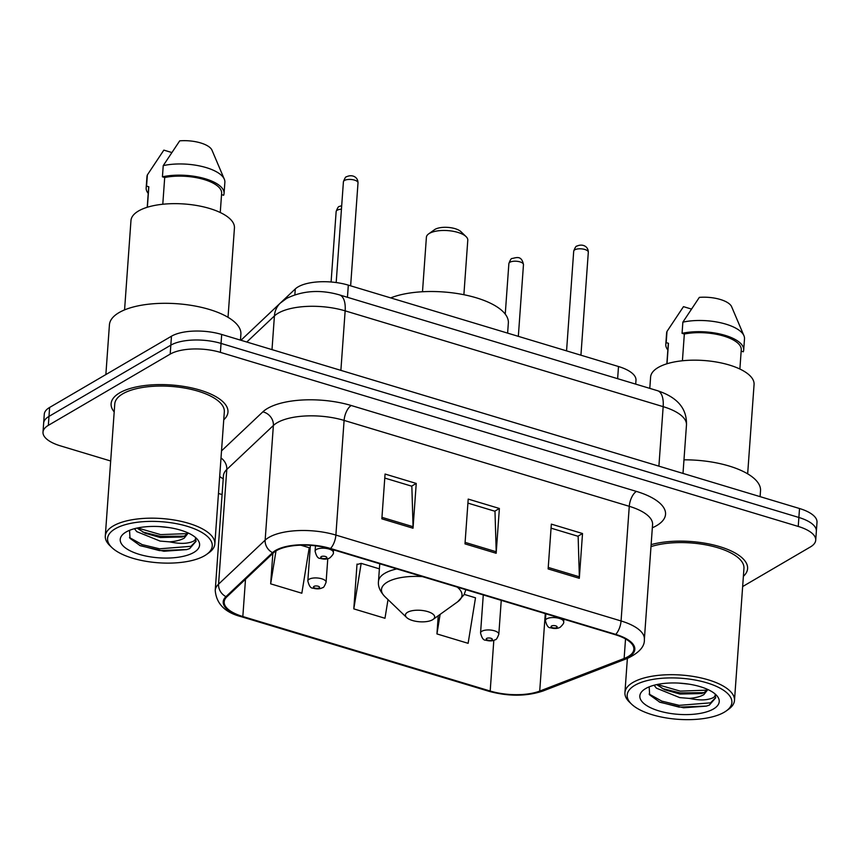 <?xml version="1.0" encoding="UTF-8"?>
<svg xmlns="http://www.w3.org/2000/svg" width="860" height="860" viewBox="0 0 860 860"><rect width="100%" height="100%" fill="white"/><g stroke="black" fill="none" stroke-linecap="round" stroke-linejoin="round"><path stroke-width="1.29" d="M258.828 323.381A36.614 14.362 4.1 0 1 259.161 323.048L295.281 288.949A36.614 14.362 4.1 0 1 298.108 286.875A36.614 14.362 4.1 0 1 348.321 285.133L618.501 366.521A36.614 14.362 4.1 0 1 635.981 380.27L635.701 384.13M742.642 586.563L810.378 546.96A36.614 14.362 -175.9 0 0 815.721 540.188L817 522.267A36.614 14.362 -175.9 0 0 799.52 508.518L221.686 334.465A36.614 14.362 -175.9 0 0 171.473 336.206L49.622 407.446A36.614 14.362 -175.9 0 0 44.279 414.219L43.645 423.174A36.614 14.362 -175.9 0 1 48.977 416.401A36.614 14.362 -175.9 0 0 43.645 423.174L43 432.128A36.614 14.362 -175.9 0 0 60.479 445.878L110.682 461.003M815.721 540.188A36.614 14.362 -175.9 0 0 798.241 526.438L220.407 352.374A36.614 14.362 -175.9 0 0 170.194 354.116L170.828 345.161L48.977 416.401L170.828 345.161A36.614 14.362 -175.9 0 1 221.052 343.419A36.614 14.362 -175.9 0 0 170.828 345.161L171.473 336.206M798.241 526.438L798.875 517.473L221.052 343.419L798.875 517.473A36.614 14.362 -175.9 0 1 816.355 531.222A36.614 14.362 -175.9 0 0 798.875 517.473L799.52 508.518M119.658 392.869A58.577 22.983 -175.9 0 0 111.112 403.706A58.577 22.983 -175.9 0 0 114.197 411.94A58.577 22.983 -175.9 0 1 111.112 403.706A58.577 22.983 -175.9 0 1 119.658 392.869A58.577 22.983 -175.9 0 1 186.158 386.817A58.577 22.983 -175.9 0 1 227.964 412.08A58.577 22.983 -175.9 0 0 186.158 386.817A58.577 22.983 -175.9 0 0 119.658 392.869M276.469 550.636A39.055 15.319 4.1 0 1 330.036 548.788L615.212 634.68A39.055 15.319 4.1 0 1 633.852 649.354A39.055 15.319 4.1 0 1 624.124 658.491L539.714 691.085A39.055 15.319 4.1 0 1 490.189 691.032L242.832 616.523A39.055 15.319 4.1 0 1 224.191 601.85A39.055 15.319 4.1 0 1 226.868 596.84L273.448 552.851A39.055 15.319 4.1 0 1 276.469 550.636M275.641 550.389A40.033 15.706 -175.9 0 0 272.545 552.658L225.954 596.646A40.033 15.706 -175.9 0 0 242.326 616.813L489.673 691.322A40.033 15.706 -175.9 0 0 540.446 691.375L624.854 658.782A40.033 15.706 -175.9 0 0 615.717 634.39L330.541 548.486A40.033 15.706 -175.9 0 0 275.641 550.389M551.056 528.158L578.135 536.307L579.35 576.802A9.761 4.461 106.8 0 1 579.307 578.307L582.521 533.523L551.346 524.127L548.132 568.922L579.307 578.307M577.888 536.231L582.521 533.523M384.775 478.063L411.843 486.222L413.058 526.707A9.761 4.461 106.8 0 1 413.026 528.223L416.24 483.438L385.065 474.043L381.851 518.827L413.026 528.223M411.607 486.147L416.24 483.438M467.915 503.111L494.984 511.27L496.209 551.755A9.761 4.461 106.8 0 1 496.166 553.27L499.38 508.475L468.206 499.09L464.991 543.875L496.166 553.27M494.747 511.195L499.38 508.475M223.75 419.798A58.577 22.983 -175.9 0 0 227.964 412.08A58.577 22.983 -175.9 0 1 223.75 419.798M743.373 576.329A58.577 22.983 -175.9 0 0 747.598 568.611A58.577 22.983 -175.9 0 0 714.348 545.165A58.577 22.983 -175.9 0 0 651.149 544.627A58.577 22.983 -175.9 0 1 714.348 545.165A58.577 22.983 -175.9 0 1 747.598 568.611A58.577 22.983 -175.9 0 1 743.373 576.329M170.194 354.116L48.343 425.356A36.614 14.362 -175.9 0 0 43 432.128M218.462 493.468L222.095 494.565M272.846 553.432L270.663 583.843L301.838 593.228L309.224 547.712L300.774 545.175M438.245 615.717L436.944 633.928L468.119 643.323L475.505 597.808L464.217 594.4M357.771 564.321L357.018 564.096L353.804 608.88L384.979 618.275L388.01 599.613M379.389 568.847L361.178 563.364L356.986 564.547M353.804 608.88L361.178 563.364M270.663 583.843L275.995 550.927M436.944 633.928L440.116 614.384M204.605 555.711A52.471 20.586 -175.9 0 0 206.626 554.399A52.471 20.586 -175.9 0 0 185.405 525.772A52.471 20.586 -175.9 0 0 115.219 528.792A52.471 20.586 -175.9 0 0 111.94 547.616A52.471 20.586 -175.9 0 0 156.359 562.623A52.471 20.586 -175.9 0 0 204.605 555.711M206.626 554.399L208.958 552.733A54.911 21.543 -175.9 0 0 214.85 543.939A54.911 21.543 -175.9 0 0 175.644 520.257A54.911 21.543 -175.9 0 0 113.305 525.922A54.911 21.543 -175.9 0 0 105.296 536.081A54.911 21.543 -175.9 0 0 109.876 545.627L111.94 547.616M214.85 543.939L224.32 411.822A54.911 21.543 -175.9 0 0 185.115 388.139A54.911 21.543 -175.9 0 0 122.776 393.805A54.911 21.543 -175.9 0 0 114.767 403.963L105.296 536.081M240.467 340.119L240.886 334.228A65.897 25.854 -175.9 0 0 193.844 305.805A65.897 25.854 -175.9 0 0 119.035 312.61A65.897 25.854 -175.9 0 0 109.424 324.811L105.866 374.562M228.029 317.318L234.436 227.986A51.869 20.35 -175.9 0 0 197.413 205.615A51.869 20.35 -175.9 0 0 138.535 210.969A51.869 20.35 -175.9 0 0 130.967 220.569L124.571 309.901M169.269 527.61L159.283 526.567M134.45 528.707L136.772 531.641L160.089 541.08L169.646 541.865C175.859 541.359 180.718 540.112 184.212 538.134L188.232 533.006M188.136 532.953L184.352 536.178L181.976 537.027L160.347 537.532L145.103 533.221L137.019 528.083M129.537 530.33L130.021 538.381L140.277 545.724L163.97 551.26L186.674 549.604L189.673 548.594L196.048 541.327L195.51 538.414C195.585 540.51 192.898 542.026 187.437 542.961C182.782 543.746 176.859 543.38 169.646 541.865M126.022 532.039A39.786 15.609 -175.9 0 0 124.485 533.039A39.786 15.609 -175.9 0 0 140.578 554.743A39.786 15.609 -175.9 0 0 193.801 552.464A39.786 15.609 -175.9 0 0 196.284 538.188A39.786 15.609 -175.9 0 0 162.604 526.804A39.786 15.609 -175.9 0 0 126.022 532.039M147.372 207.228L148.834 186.781A36.614 14.362 -175.9 0 0 148.597 188.071L147.221 207.281M171.645 152.478L163.841 150.124L147.372 174.902A39.055 15.319 -175.9 0 0 146.963 176.698L146.157 187.888A39.055 15.319 -175.9 0 0 148.21 193.382M148.834 186.781L146.565 186.104A39.055 15.319 -175.9 0 0 146.157 187.888M146.565 186.104L147.372 174.902M220.257 212.517L221.633 193.306A36.614 14.362 -175.9 0 0 202.724 179.138A36.614 14.362 -175.9 0 0 164.701 177.504L162.787 204.239M221.536 194.629L223.654 195.263A39.055 15.319 -175.9 0 0 224.062 193.478L224.869 182.277A39.055 15.319 -175.9 0 0 224.32 179.213L212.001 150.21A24.402 9.578 -175.9 0 0 179.708 140.846L163.228 165.625L162.432 176.827L164.701 177.504M224.32 179.213A39.055 15.319 -175.9 0 0 163.228 165.625M224.062 193.478A39.055 15.319 -175.9 0 0 203.411 178.235A39.055 15.319 -175.9 0 0 162.432 176.827M196.058 541.037L190.92 546.326L159.562 548.809L142.19 544.616L129.484 537.554M187.802 533.619L160.583 534.597L137.6 527.954M186.9 549.54L159.444 550.593L139.524 545.38M184.395 536.156L160.454 536.371L142.631 532.007M463.884 294.711L467.786 240.198A20.747 8.138 -175.9 0 0 466.055 236.597L460.885 231.619A14.641 5.74 -175.9 0 0 448.49 227.438A14.641 5.74 -175.9 0 0 435.02 229.362A14.641 5.74 -175.9 0 0 434.461 229.727L428.624 233.909A20.747 8.138 -175.9 0 0 426.399 237.231L422.496 291.744M466.055 236.597A20.747 8.138 -175.9 0 0 448.501 230.663A20.747 8.138 -175.9 0 0 429.43 233.393A20.747 8.138 -175.9 0 0 428.624 233.909M432.515 619.791A14.641 5.74 -175.9 0 0 433.085 619.426A14.641 5.74 -175.9 0 0 427.162 611.438A14.641 5.74 -175.9 0 0 407.575 612.277A14.641 5.74 -175.9 0 0 406.662 617.534A14.641 5.74 -175.9 0 0 419.056 621.726A14.641 5.74 -175.9 0 0 432.515 619.791M507.615 333.121L508.346 323.016A67.123 26.337 -175.9 0 0 465.615 295.077A67.123 26.337 -175.9 0 0 390.687 297.893M724.227 712.241A52.471 20.586 -175.9 0 0 726.259 710.93A52.471 20.586 -175.9 0 0 705.039 682.303A52.471 20.586 -175.9 0 0 634.852 685.312A52.471 20.586 -175.9 0 0 631.573 704.146A52.471 20.586 -175.9 0 0 675.992 719.154A52.471 20.586 -175.9 0 0 724.227 712.241M726.259 710.93L728.592 709.253A54.911 21.543 -175.9 0 0 734.483 700.47A54.911 21.543 -175.9 0 0 695.278 676.777A54.911 21.543 -175.9 0 0 632.938 682.453A54.911 21.543 -175.9 0 0 624.93 692.612A54.911 21.543 -175.9 0 0 629.499 702.158L631.573 704.146M734.483 700.47L743.954 568.353A54.911 21.543 -175.9 0 0 711.231 545.992A54.911 21.543 -175.9 0 0 651.009 546.616M760.1 496.65L760.519 490.759A65.897 25.854 -175.9 0 0 683.969 459.831M747.663 473.849L754.07 384.506A51.869 20.35 -175.9 0 0 717.046 362.135A51.869 20.35 -175.9 0 0 658.169 367.5A51.869 20.35 -175.9 0 0 650.601 377.088L649.794 388.376M688.903 684.141L678.905 683.098M654.084 685.226L656.395 688.161L679.722 697.611L689.279 698.395C695.493 697.89 700.352 696.643 703.835 694.654L707.866 689.526M707.769 689.483L703.975 692.698L701.609 693.547L679.98 694.052L664.726 689.741L656.653 684.603M649.171 686.861L649.655 694.912L659.899 702.255L683.603 707.791L706.307 706.135L709.307 705.125L715.681 697.847L715.133 694.945C715.219 697.041 712.532 698.557 707.07 699.492C702.416 700.276 696.492 699.911 689.279 698.395M645.656 688.57A39.786 15.609 -175.9 0 0 644.118 689.559A39.786 15.609 -175.9 0 0 660.211 711.274A39.786 15.609 -175.9 0 0 713.434 708.984A39.786 15.609 -175.9 0 0 715.918 694.708A39.786 15.609 -175.9 0 0 682.238 683.334A39.786 15.609 -175.9 0 0 645.656 688.57M667.005 363.758L668.467 343.312A36.614 14.362 -175.9 0 0 668.231 344.591L666.855 363.801M691.279 309.009L683.474 306.654L666.995 331.433A39.055 15.319 -175.9 0 0 666.597 333.218L665.79 344.419A39.055 15.319 -175.9 0 0 667.844 349.912M668.467 343.312L666.199 342.624A39.055 15.319 -175.9 0 0 665.79 344.419M666.199 342.624L666.995 331.433M739.88 369.037L741.255 349.827A36.614 14.362 -175.9 0 0 722.357 335.669A36.614 14.362 -175.9 0 0 684.334 334.035L682.421 360.77M741.169 351.16L743.287 351.794A39.055 15.319 -175.9 0 0 743.696 349.998L744.502 338.808A39.055 15.319 -175.9 0 0 743.954 335.744L731.634 306.73A24.402 9.578 -175.9 0 0 699.341 297.377L682.861 322.156L682.066 333.347L684.334 334.035M743.954 335.744A39.055 15.319 -175.9 0 0 682.861 322.156M743.696 349.998A39.055 15.319 -175.9 0 0 723.045 334.766A39.055 15.319 -175.9 0 0 682.066 333.347M715.692 697.567L710.553 702.846L679.196 705.34L661.824 701.136L649.117 694.084M707.436 690.139L680.217 691.117L657.233 684.485M706.533 706.071L679.067 707.113L659.158 701.911M704.028 692.676L680.088 692.891L662.264 688.527M294.862 294.7L295.281 288.949M347.451 297.302L348.321 285.133M617.63 378.69L618.501 366.521M658.9 466.163L663.167 406.651A24.402 11.159 -73.2 0 0 657.513 390.698C680.851 398.459 686.914 411.564 686.474 424.98A48.816 19.157 -175.9 0 0 663.167 406.651L345.15 310.858A48.816 19.157 -175.9 0 0 278.199 313.18A48.816 19.157 -175.9 0 0 274.415 315.942L272.007 349.622M340.882 370.37L345.15 310.858A24.402 11.159 -73.2 0 0 339.496 294.905L657.513 390.698M49.622 407.446L48.343 425.356M221.686 334.465L220.407 352.374M240.95 340.259L280.338 303.075A24.402 21.124 46.6 0 0 274.415 315.942L246.798 342.022M221.514 450.887L262.837 411.865A61.017 23.94 4.1 0 1 351.245 405.512L636.421 491.415A12.201 5.579 -73.2 0 0 629.273 506.314L344.097 420.411A48.816 19.157 -175.9 0 0 277.146 422.733A48.816 19.157 -175.9 0 0 273.373 425.506L226.782 469.495A48.816 19.157 -175.9 0 0 223.439 475.752L223.503 475.171M636.421 491.415A61.017 23.94 4.1 0 1 656.653 525.611A61.017 23.94 4.1 0 1 652.353 527.782M652.579 524.654A48.816 19.157 -175.9 0 0 629.273 506.314L621.06 620.963A48.816 19.157 4.1 0 1 644.366 639.303L652.6 524.062M242.326 616.813A12.201 5.579 -73.2 0 1 241.359 616.717C225.051 612.557 216.344 603.784 215.226 590.412A48.816 19.157 4.1 0 1 218.569 584.144L265.149 540.155A48.816 19.157 4.1 0 1 268.922 537.382A48.816 19.157 4.1 0 1 335.884 535.071A12.201 5.579 106.8 0 1 330.541 548.486M272.545 552.658A12.201 10.556 46.6 0 1 265.149 540.155L273.373 425.506A12.201 10.556 -133.4 0 0 262.837 411.865M489.673 691.322A12.201 5.579 106.8 0 1 488.706 691.225C508.314 696.568 526.438 696.482 543.058 690.978L627.467 658.373C639.259 652.751 644.892 646.387 644.366 639.303M540.446 691.375A12.201 8.621 68.9 0 0 543.058 690.978M221.009 457.971A12.201 10.556 -133.4 0 1 226.782 469.495L218.569 584.144A12.201 10.556 46.6 0 0 225.954 596.646M624.854 658.782A12.201 8.621 68.9 0 0 627.467 658.373M615.717 634.39A12.201 5.579 -73.2 0 0 621.06 620.963L335.884 535.071L344.097 420.411A12.201 5.579 -73.2 0 1 351.245 405.512M223.224 478.891A61.017 23.94 4.1 0 1 219.687 476.451M490.189 691.032L493.823 640.345M539.714 691.085L545.272 613.621M624.124 658.491L625.532 638.926M242.832 616.523L245.508 579.242M496.209 551.755L465.099 542.38M413.058 526.707L381.958 517.344M579.35 576.802L548.239 567.428M433.085 619.426L457.671 601.796A40.355 15.835 -175.9 0 0 457.23 587.101M422.454 576.619A40.355 15.835 -175.9 0 0 387.365 582.091A40.355 15.835 -175.9 0 0 384.85 596.571C379.98 591.347 377.863 586.284 378.486 581.382A43.935 17.232 -175.9 0 1 384.893 573.255A43.935 17.232 -175.9 0 1 396.868 568.912M344.473 180.46A7.321 2.87 -175.9 0 0 343.409 181.815C344.742 178.171 345.806 176.483 346.591 176.751C351.976 174.139 357.975 176.805 358.007 182.857A7.321 2.87 -175.9 0 0 352.783 179.697A7.321 2.87 -175.9 0 0 344.473 180.46M315.48 545.821L315.093 551.163A9.148 3.59 4.1 0 1 316.426 549.465A9.148 3.59 4.1 0 1 326.821 548.519A9.148 3.59 4.1 0 1 333.347 552.475L333.54 549.841M321.221 556.635A3.053 1.193 -175.9 0 0 322.231 558.344A3.053 1.193 -175.9 0 0 326.424 558.194A3.053 1.193 -175.9 0 0 325.402 556.484A3.053 1.193 -175.9 0 0 321.221 556.635M574.77 249.83A7.321 2.87 -175.9 0 0 573.706 251.184C575.039 247.54 576.103 245.863 576.888 246.121C582.284 243.52 588.272 246.175 588.315 252.227A7.321 2.87 -175.9 0 0 583.08 249.067A7.321 2.87 -175.9 0 0 574.77 249.83M545.874 613.803L545.39 620.533A9.148 3.59 4.1 0 1 546.723 618.845A9.148 3.59 4.1 0 1 557.119 617.899A9.148 3.59 4.1 0 1 563.655 621.845L563.837 619.211M551.529 626.005A3.053 1.193 -175.9 0 0 552.539 627.714A3.053 1.193 -175.9 0 0 556.721 627.563A3.053 1.193 -175.9 0 0 555.711 625.854A3.053 1.193 -175.9 0 0 551.529 626.005M341.442 209.195A7.321 2.87 -175.9 0 0 337.217 210.205A7.321 2.87 -175.9 0 0 336.142 211.56L331.089 282.005M309.17 579.21A9.148 3.59 4.1 0 1 319.554 578.275A9.148 3.59 4.1 0 1 326.09 582.22C324.553 586.187 323.403 587.982 322.64 587.616C320.027 589.089 316.802 589.261 312.975 588.122C310.761 588.39 309.052 585.982 307.837 580.909A9.148 3.59 4.1 0 1 309.17 579.21M319.157 587.939A3.053 1.193 -175.9 0 0 318.146 586.23A3.053 1.193 -175.9 0 0 313.964 586.38A3.053 1.193 -175.9 0 0 314.975 588.089A3.053 1.193 -175.9 0 0 319.157 587.939M508.873 263.59C510.206 259.946 511.27 258.258 512.055 258.527C516.656 257.527 521.611 255.302 523.471 264.633A7.321 2.87 -175.9 0 0 518.247 261.472A7.321 2.87 -175.9 0 0 509.937 262.236A7.321 2.87 -175.9 0 0 508.873 263.59L505.25 314.115M481.89 631.24A9.148 3.59 4.1 0 1 492.285 630.294A9.148 3.59 4.1 0 1 498.821 634.25C497.273 638.217 496.123 640.012 495.371 639.646C492.748 641.119 489.533 641.291 485.706 640.152C483.492 640.42 481.772 638.012 480.557 632.938A9.148 3.59 4.1 0 1 481.89 631.24M491.888 639.969A3.053 1.193 -175.9 0 0 490.877 638.26A3.053 1.193 -175.9 0 0 486.685 638.41A3.053 1.193 -175.9 0 0 487.695 640.12A3.053 1.193 -175.9 0 0 491.888 639.969M280.338 303.075L286.66 298.366C302.838 290.562 320.447 289.411 339.496 294.905M686.474 424.98L683.001 473.419M241.359 616.717L488.706 691.225M215.226 590.412L223.439 475.752M465.862 589.702L464.045 594.744L457.671 601.796M379.754 563.762L378.486 581.382M406.662 617.534L384.85 596.571M627.381 658.405L624.93 692.612M343.409 181.815L336.185 282.553M315.093 551.163C316.308 556.237 318.028 558.645 320.242 558.376C324.059 559.516 327.284 559.344 329.896 557.861C332.712 555.184 333.863 553.378 333.347 552.475M358.007 182.857L350.633 285.832M573.706 251.184L566.557 350.869M545.39 620.533C546.616 625.607 548.325 628.015 550.54 627.746C554.367 628.886 557.581 628.714 560.204 627.241C563.02 624.553 564.171 622.758 563.655 621.845M588.315 252.227L580.93 355.202M341.7 205.637L339.324 206.497C338.55 206.239 337.486 207.916 336.142 211.56M327.778 558.742L326.09 582.22M310.385 545.347L307.837 580.909M523.471 264.633L518.333 336.346M501.251 600.355L498.821 634.25M483.277 594.948L480.557 632.938"/></g></svg>

